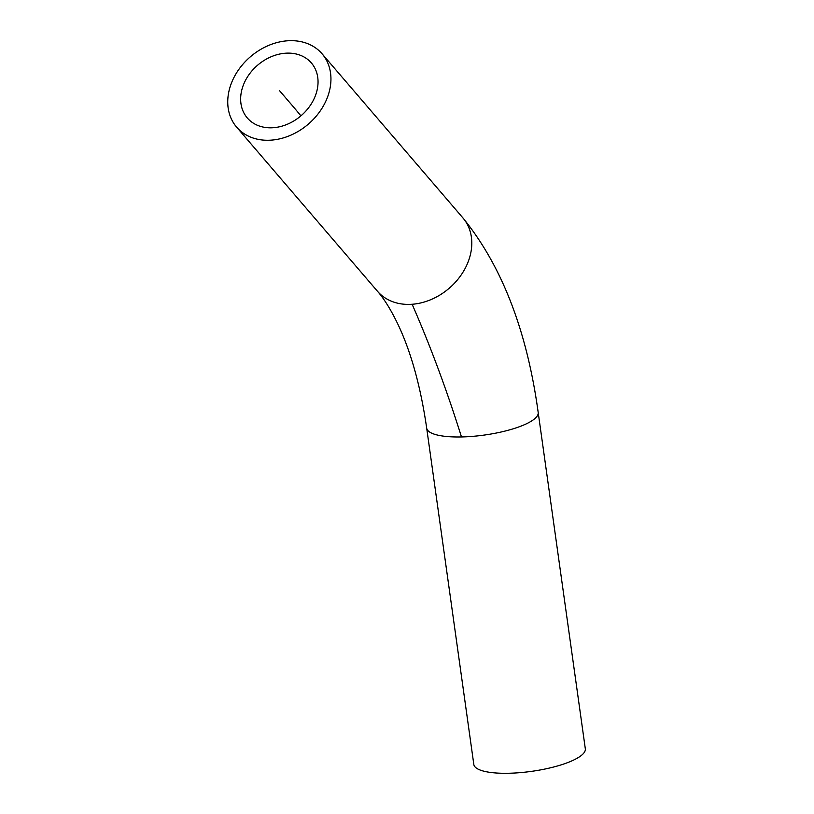 <?xml version="1.0" encoding="UTF-8"?>
<svg xmlns="http://www.w3.org/2000/svg" width="814" height="814" viewBox="0 0 814 814"><rect width="100%" height="100%" fill="white"/><g stroke="black" fill="none" stroke-linecap="round" stroke-linejoin="round"><path stroke-width="1.22" d="M270.441 127.818A42.226 33.323 139.4 0 1 247.303 117.959A42.226 33.323 139.4 0 1 257.641 65.181A42.226 33.323 139.4 0 1 311.386 62.963A42.226 33.323 139.4 0 1 311.202 104.029A42.226 33.323 139.4 0 1 270.441 127.818M426.689 428.133L473.819 764.448A56.298 14.856 -8 0 0 505.25 773.3A56.298 14.856 -8 0 0 585.327 748.829L538.196 412.515C526.984 330.779 501.892 265.924 462.922 217.928A56.298 44.424 -40.6 0 1 462.667 272.69A56.298 44.424 -40.6 0 1 408.333 304.405A56.298 44.424 -40.6 0 1 377.472 291.259C384.574 299.318 391.799 311.182 399.145 326.862C411.67 354.192 420.858 387.942 426.689 428.133A56.298 14.856 -8 0 0 458.129 436.986A56.298 14.856 -8 0 0 538.196 412.515M267.48 140.273A56.298 44.424 -40.6 0 0 321.815 108.557A56.298 44.424 -40.6 0 0 322.069 53.795A56.298 44.424 -40.6 0 0 250.407 56.756A56.298 44.424 -40.6 0 0 236.62 127.126A56.298 44.424 -40.6 0 0 267.48 140.273M300.905 115.863A1055.595 477.319 90 0 0 291.921 105.118L279.344 90.466M461.487 436.945A1055.595 477.319 90 0 0 412.128 304.263M236.62 127.126L377.472 291.259M322.069 53.795L462.922 217.928"/></g></svg>

